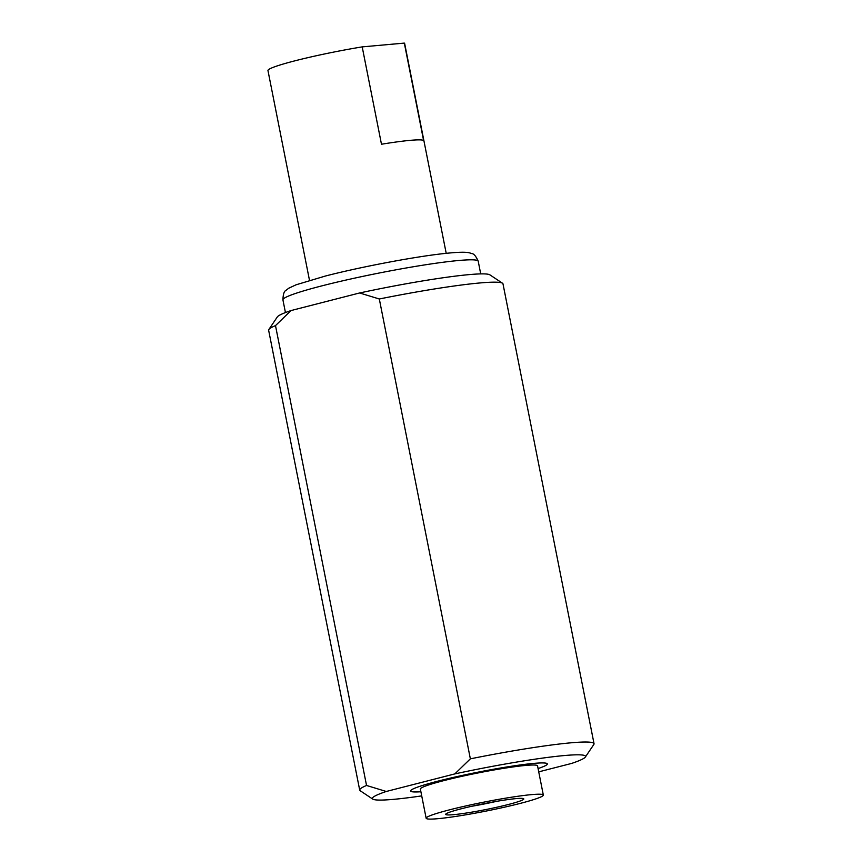 <?xml version="1.0" encoding="UTF-8"?>
<svg xmlns="http://www.w3.org/2000/svg" width="862" height="862" viewBox="0 0 862 862"><rect width="100%" height="100%" fill="white"/><g stroke="black" fill="none" stroke-linecap="round" stroke-linejoin="round"><path stroke-width="1.29" d="M538.728 771.856L571.657 763.42A108.666 8.361 168.8 0 0 585.363 757.03A108.666 8.361 168.8 0 0 564.394 755.543A108.666 8.361 168.8 0 0 454.824 773.904L386.262 791.478A108.666 8.361 168.8 0 0 372.793 799.128A108.666 8.361 168.8 0 0 393.514 799.354A108.666 8.361 168.8 0 0 421.723 795.895M372.793 799.128L360.187 790.734A119.441 9.191 -11.2 0 1 359.702 790.109A119.441 9.191 -11.2 0 1 366.544 785.465L275.495 325.61L291.033 310.557L359.605 292.972L379.312 298.985L470.361 758.84A119.441 9.191 -11.2 0 1 570.773 742.828A119.441 9.191 -11.2 0 1 594.037 743.712A119.441 9.191 -11.2 0 1 593.832 744.477L585.363 757.03M359.605 292.972A108.666 8.361 -11.2 0 1 469.165 274.612A108.666 8.361 -11.2 0 1 489.885 274.849L502.503 283.232A119.441 9.191 168.8 0 0 479.725 282.973A119.441 9.191 168.8 0 0 379.312 298.985M275.495 325.61A119.441 9.191 168.8 0 0 268.858 329.499A119.441 9.191 168.8 0 0 268.642 330.265L359.702 790.109M268.858 329.499L277.316 316.936A108.666 8.361 -11.2 0 1 291.033 310.557M438.058 781.123A69.693 5.355 -11.2 0 1 509.14 766.609A69.693 5.355 -11.2 0 1 547.327 763.915A69.693 5.355 -11.2 0 1 538.082 768.559A69.682 5.355 168.8 0 0 547.305 763.915A69.682 5.355 168.8 0 0 509.13 766.609A69.682 5.355 168.8 0 0 438.068 781.112A69.682 5.355 168.8 0 0 410.603 790.982A69.693 5.355 -11.2 0 1 438.058 781.123M420.904 791.758A69.693 5.355 -11.2 0 1 410.581 790.982A69.682 5.355 168.8 0 0 420.904 791.758M386.262 791.478L366.544 785.465M470.361 758.84L454.824 773.904M594.037 743.712L502.988 283.857A119.441 9.191 168.8 0 0 502.503 283.232M426.151 818.253L420.365 789.053A59.726 4.59 -11.2 0 1 443.908 780.595A59.726 4.59 -11.2 0 1 504.82 768.161A59.726 4.59 -11.2 0 1 537.543 765.844L543.329 795.055A59.726 4.59 168.8 0 0 510.606 797.361A59.726 4.59 168.8 0 0 449.695 809.795A59.726 4.59 168.8 0 0 426.151 818.253A59.726 4.59 168.8 0 0 458.875 815.948A59.726 4.59 168.8 0 0 519.786 803.513A59.726 4.59 168.8 0 0 543.329 795.055M404.321 43.1L423.598 140.452A69.682 5.355 168.8 0 0 381.478 144.234L362.202 46.882L404.321 43.1A69.682 5.355 -11.2 0 1 404.655 43.499L446.204 253.309M309.501 280.376L267.963 70.565A69.682 5.355 -11.2 0 1 295.418 60.696A69.682 5.355 -11.2 0 1 362.202 46.882M496.48 801.369A34.426 2.651 -11.2 0 1 471.87 806.239M516.047 798.621A39.814 3.06 -11.2 0 1 523.633 798.708A39.814 3.06 -11.2 0 1 498.753 806.81A39.814 3.06 -11.2 0 1 453.434 814.676A39.814 3.06 -11.2 0 1 445.751 814.137A39.814 3.06 -11.2 0 1 473.583 805.862A39.814 3.06 -11.2 0 1 516.047 798.621M478.216 261.218A99.539 7.65 168.8 0 0 458.821 260.486A99.539 7.65 168.8 0 0 322.151 285.796A99.539 7.65 168.8 0 0 282.93 299.89C283.102 294.298 284.137 291.108 286.012 290.343L288.738 288.22L296.108 284.783L325.394 276.034C359.088 267.317 410.711 257.426 440.891 253.913C466.514 250.961 468.831 252.641 471.686 253.557C473.788 253.6 475.964 256.154 478.216 261.218L480.716 273.9M282.93 299.89L285.441 312.561"/></g></svg>
